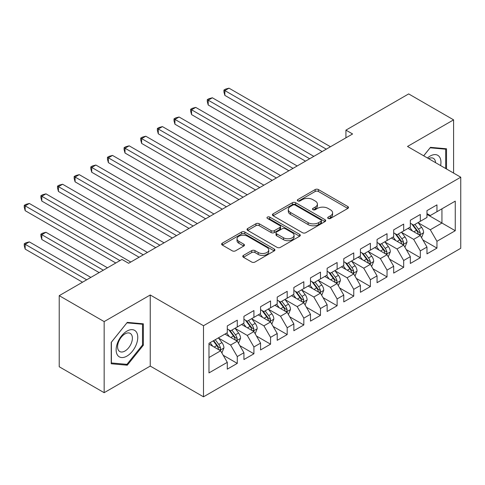 <?xml version="1.0" encoding="UTF-8"?>
<svg xmlns="http://www.w3.org/2000/svg" width="485" height="485" viewBox="0 0 485 485"><rect width="100%" height="100%" fill="white"/><g stroke="black" fill="none" stroke-linecap="round" stroke-linejoin="round"><path stroke-width="0.73" d="M328.175 218.45A1.619 0.934 0 0 0 330.461 218.45L347.818 208.429A2.31 1.334 0 0 0 348.491 207.483A2.31 1.334 0 0 0 347.818 206.543L318.415 189.568A2.31 1.334 0 0 0 315.153 189.568L297.796 199.59A1.619 0.934 0 0 0 297.323 200.25A1.619 0.934 0 0 0 297.796 200.905A1.619 0.934 0 0 0 300.082 200.905L302.331 199.614A7.39 4.268 0 0 1 312.783 199.614L315.232 201.026A7.39 4.268 0 0 1 317.396 204.046A7.39 4.268 0 0 1 315.232 207.059L312.989 208.356A1.619 0.934 0 0 0 312.51 209.017A1.619 0.934 0 0 0 312.989 209.678A1.619 0.934 0 0 0 315.274 209.678L317.517 208.38A7.39 4.268 0 0 1 327.969 208.38L330.424 209.793A7.39 4.268 0 0 1 332.589 212.812A7.39 4.268 0 0 1 330.424 215.831L328.175 217.128A1.619 0.934 0 0 0 327.702 217.789A1.619 0.934 0 0 0 328.175 218.45L328.175 217.128M243.446 255.389A2.31 1.334 0 0 0 242.773 256.335A2.31 1.334 0 0 0 243.446 257.274L251.697 262.039A2.31 1.334 0 0 0 254.964 262.039L274.237 250.909A2.31 1.334 0 0 0 274.91 249.969A2.31 1.334 0 0 0 274.237 249.023L244.834 232.048A2.31 1.334 0 0 0 241.566 232.048L222.294 243.179A2.31 1.334 0 0 0 221.621 244.119A2.31 1.334 0 0 0 222.294 245.064L232.26 250.818A2.31 1.334 0 0 0 235.528 250.818L243.773 246.053A2.31 1.334 0 0 0 244.452 245.113A2.31 1.334 0 0 0 243.773 244.167L238.832 241.318A6.178 3.565 0 0 1 237.026 238.79A6.178 3.565 0 0 1 240.839 235.498A6.178 3.565 0 0 1 247.574 236.268L266.926 247.447A6.178 3.565 0 0 1 268.738 249.969A6.178 3.565 0 0 1 264.919 253.261A6.178 3.565 0 0 1 258.19 252.491L254.964 250.63A2.31 1.334 0 0 0 251.697 250.63L243.446 255.389L243.446 257.274M104.154 321.597L104.154 392.692L150.247 366.078L150.247 294.989L104.154 321.597L59.225 295.662L121.959 259.439L128.616 263.282L352.589 133.975L345.932 130.132L345.932 137.819M150.247 294.989L203.494 325.732L460.75 177.207L460.75 248.296L203.494 396.821L203.494 325.732M453.596 173.072L453.596 119.85L407.503 146.464L460.75 177.207M453.596 119.85L408.667 93.914L345.932 130.132M302.494 232.709A2.31 1.334 0 0 0 305.756 232.709L325.035 221.584A2.31 1.334 0 0 0 325.708 220.639A2.31 1.334 0 0 0 325.035 219.699L295.632 202.724A2.31 1.334 0 0 0 292.364 202.724L273.091 213.849A2.31 1.334 0 0 0 272.418 214.794A2.31 1.334 0 0 0 273.091 215.734L302.494 232.709M268.102 218.796A1.619 0.934 0 0 1 269.745 219.026L269.745 217.104L299.633 234.358A2.31 1.334 0 0 1 300.312 235.304A2.31 1.334 0 0 1 299.633 236.243L280.36 247.374A2.31 1.334 0 0 1 277.093 247.374L247.696 230.399L247.696 228.514A2.31 1.334 0 0 0 247.017 229.46A2.31 1.334 0 0 0 247.696 230.399M247.696 228.514L255.941 223.749A2.31 1.334 0 0 1 259.208 223.749L271.133 230.636A2.31 1.334 0 0 0 274.401 230.636L279.869 227.477A2.31 1.334 0 0 0 280.548 226.531A2.31 1.334 0 0 0 279.869 225.592L267.459 218.426A1.619 0.934 0 0 1 266.986 217.765A1.619 0.934 0 0 1 267.981 216.904A1.619 0.934 0 0 1 269.745 217.104M426.97 214.382L441.944 223.033L441.944 208.811L455.257 201.129L436.955 211.696L436.955 204.876L426.97 210.635L426.97 217.462L420.313 221.299L420.313 214.479L410.328 220.245L410.328 227.065L403.678 230.908L403.678 224.088L393.693 229.854L393.693 236.674L387.036 240.518L387.036 233.697L377.051 239.457L377.051 246.283L370.394 250.121L370.394 243.3L360.41 249.066L360.41 255.886L353.753 259.73L353.753 252.909L343.768 258.675L343.768 265.495L337.117 269.339L337.117 262.518L327.132 268.278L327.132 275.098L320.476 278.942L320.476 272.121L310.491 277.887L310.491 284.707L303.834 288.551L303.834 281.73L293.849 287.496L293.849 294.316L287.193 298.16L287.193 291.339L277.214 297.099L277.214 303.919L270.557 307.763L270.557 300.942L260.572 306.708L260.572 313.528L253.916 317.372L253.916 310.552L243.931 316.317L243.931 323.137L237.274 326.981L237.274 320.161L227.289 325.92L227.289 332.74L208.987 343.313L208.987 372.898L227.289 362.331L220.633 350.807L208.987 344.077M455.257 201.129L455.257 230.714L436.955 241.287L430.298 229.757L418.234 222.791M422.896 239.99L436.955 248.108L436.955 241.287M436.955 248.108L426.97 253.867L426.97 247.047L420.313 250.89L413.656 239.366L401.592 232.4M406.254 249.593L420.313 257.711L420.313 250.89M420.313 257.711L410.328 263.476L410.328 256.656L403.678 260.5L397.021 248.969L384.957 242.003M389.613 259.202L403.678 267.32L403.678 260.5M403.678 267.32L393.693 273.085L393.693 266.265L387.036 270.109L380.379 258.578L368.315 251.612M372.977 268.811L387.036 276.929L387.036 270.109M387.036 276.929L377.051 282.688L377.051 275.868L370.394 279.712L363.738 268.187L351.673 261.221M356.336 278.414L370.394 286.532L370.394 279.712M370.394 286.532L360.41 292.297L360.41 285.477L353.753 289.321L347.096 277.79L335.032 270.824M339.694 288.023L353.753 296.141L353.753 289.321M353.753 296.141L343.768 301.906L343.768 295.086L337.117 298.93L330.461 287.399L318.396 280.433M323.052 297.632L337.117 305.75L337.117 298.93M337.117 305.75L327.132 311.509L327.132 304.689L320.476 308.533L313.819 297.008L301.755 290.042M306.417 307.235L320.476 315.353L320.476 308.533M320.476 315.353L310.491 321.118L310.491 314.298L303.834 318.142L297.178 306.611L285.113 299.645M289.775 316.844L303.834 324.962L303.834 318.142M303.834 324.962L293.849 330.728L293.849 323.907L287.193 327.751L280.536 316.22L268.472 309.254M273.134 326.453L287.193 334.571L287.193 327.751M287.193 334.571L277.214 340.331L277.214 333.51L270.557 337.354L263.901 325.829L251.836 318.863M256.492 336.057L270.557 344.174L270.557 337.354M270.557 344.174L260.572 349.94L260.572 343.119L253.916 346.963L247.259 335.432L235.195 328.466M239.857 345.666L253.916 353.783L253.916 346.963M253.916 353.783L243.931 359.549L243.931 352.728L237.274 356.566L230.617 345.041L218.553 338.075M223.215 355.275L237.274 363.392L237.274 356.566M237.274 363.392L227.289 369.152L227.289 362.331M227.289 328.903L230.617 330.825L237.274 326.981M208.987 357.53L220.633 350.807M243.931 319.294L247.259 321.216L253.916 317.372M230.617 345.041L237.274 341.197L224.961 334.086M243.931 352.728L237.274 341.197M260.572 309.685L263.901 311.606L270.557 307.763M247.259 335.432L253.916 331.588L241.603 324.483M260.572 343.119L253.916 331.588M277.214 300.082L280.536 302.003L287.193 298.16M263.901 325.829L270.557 321.985L258.238 314.874M277.214 333.51L270.557 321.985M293.849 290.473L297.178 292.394L303.834 288.551M280.536 316.22L287.193 312.376L274.88 305.265M293.849 323.907L287.193 312.376M310.491 280.863L313.819 282.785L320.476 278.942M297.178 306.611L303.834 302.767L291.521 295.662M310.491 314.298L303.834 302.767M327.132 271.26L330.461 273.182L337.117 269.339M313.819 297.008L320.476 293.164L308.163 286.053M327.132 304.689L320.476 293.164M343.768 261.651L347.096 263.573L353.753 259.73M330.461 287.399L337.117 283.555L324.798 276.444M343.768 295.086L337.117 283.555M360.41 252.042L363.738 253.964L370.394 250.121M347.096 277.79L353.753 273.946L341.44 266.841M360.41 285.477L353.753 273.946M377.051 242.439L380.379 244.361L387.036 240.518M363.738 268.187L370.394 264.343L358.082 257.232M377.051 275.868L370.394 264.343M393.693 232.83L397.021 234.752L403.678 230.908M380.379 258.578L387.036 254.734L374.723 247.623M393.693 266.265L387.036 254.734M410.328 223.221L413.656 225.143L420.313 221.299M397.021 248.969L403.678 245.125L391.359 238.02M410.328 256.656L403.678 245.125M426.97 213.618L430.298 215.54L436.955 211.696M413.656 239.366L420.313 235.522L408 228.411M426.97 247.047L420.313 235.522M59.225 295.662L59.225 366.751L104.154 392.692M150.247 366.078L203.494 396.821M430.298 229.757L441.944 223.033L455.257 230.714M446.521 168.992L446.521 148.774L430.468 147.343L423.666 155.794M143.342 345.223L143.342 323.816L127.282 322.379L111.229 342.355L111.229 363.768L127.282 365.199L143.342 345.223L142.511 344.744M328.824 218.674L330.424 217.753A7.39 4.268 0 0 0 332.589 214.734L332.589 212.812M317.396 204.046L317.396 205.967A7.39 4.268 0 0 1 315.232 208.98L313.631 209.908M347.787 208.447L318.415 191.49A2.31 1.334 0 0 0 315.153 191.49L298.445 201.136M324.998 221.603L295.632 204.646A2.31 1.334 0 0 0 292.364 204.646L273.122 215.752M320.949 221.299A1.619 0.934 0 0 0 321.422 220.639A1.619 0.934 0 0 0 320.949 219.978L295.141 205.082A1.619 0.934 0 0 0 292.855 205.082L290.485 206.446A7.39 4.268 0 0 0 288.32 209.465A7.39 4.268 0 0 0 290.485 212.485L308.127 222.67A7.39 4.268 0 0 0 318.578 222.67L320.949 221.299L320.949 223.221A1.619 0.934 0 0 0 321.422 222.56L321.422 220.639M288.32 209.465L288.32 211.387A7.39 4.268 0 0 0 290.485 214.406L290.485 212.485M320.949 223.221L318.578 224.591A7.39 4.268 0 0 1 308.127 224.591L290.485 214.406M247.726 230.417L255.941 225.67L255.941 223.749M280.548 226.531L280.548 228.453A2.31 1.334 0 0 1 279.869 229.399L274.401 232.558A2.31 1.334 0 0 1 271.133 232.558L259.208 225.67A2.31 1.334 0 0 0 255.941 225.67M269.745 219.026L299.603 236.262M283.507 237.777A6.178 3.565 0 0 0 290.236 238.553A6.178 3.565 0 0 0 294.055 235.255A6.178 3.565 0 0 0 292.243 232.733L285.423 228.799A2.31 1.334 0 0 0 282.155 228.799L276.686 231.957A2.31 1.334 0 0 0 276.007 232.897A2.31 1.334 0 0 0 276.686 233.843L283.507 237.777L283.507 239.699A6.178 3.565 0 0 0 290.236 240.475A6.178 3.565 0 0 0 294.055 237.177L294.055 235.255M276.007 232.897L276.007 234.819A2.31 1.334 0 0 0 276.686 235.765L276.686 233.843M283.507 239.699L276.686 235.765M268.738 249.969L268.738 251.891A6.178 3.565 0 0 1 264.919 255.183A6.178 3.565 0 0 1 258.19 254.413L254.964 252.546A2.31 1.334 0 0 0 251.697 252.546L243.476 257.292M237.026 238.79L237.026 240.712A6.178 3.565 0 0 0 238.832 243.234L238.832 241.318M243.743 246.071L238.832 243.234M274.207 250.927L244.834 233.97A2.31 1.334 0 0 0 241.566 233.97L222.324 245.083M125.591 364.223L127.282 365.199M421.544 237.656L423.611 232.618A6.238 3.601 -120 0 0 421.617 227.307L418.082 222.591M412.45 230.981L409.764 227.392M408.509 228.702L408.2 228.296M224.846 133.811L288.86 170.768L191.563 114.599L191.563 109.792L195.728 107.391L297.178 165.967M419.137 234.843L420.107 233.97L420.24 232.885A6.238 3.601 -120 0 0 418.458 229.132L414.924 224.416M412.905 224.707L417.27 230.539A3.177 1.837 60 0 1 417.846 231.503L420.24 232.885M411.807 224.076L416.463 230.284A6.238 3.601 60 0 1 418.246 234.037L418.373 234.4M326.296 149.156L224.846 90.58L229.005 88.179L330.461 146.749M322.137 151.556L224.846 95.381L224.846 90.58L223.931 90.052L225.592 89.088L229.005 88.179M224.846 95.381L223.931 91.974L223.931 90.052M404.908 247.259L406.97 242.227A6.238 3.601 -120 0 0 404.981 236.916L401.447 232.2M395.808 240.59L393.123 237.001M391.868 238.311L391.559 237.905M208.204 143.421L272.218 180.378L174.927 124.202L174.927 119.401L179.086 117L280.536 175.57M402.501 244.446L403.465 243.579L403.605 242.494A6.238 3.601 -120 0 0 401.816 238.741L398.282 234.025M396.263 234.316L400.628 240.142A3.177 1.837 60 0 1 401.21 241.112L403.605 242.494M395.166 233.685L399.822 239.893A6.238 3.601 60 0 1 401.604 243.646L401.732 244.004M388.267 256.868L390.328 251.83A6.238 3.601 -120 0 0 388.339 246.525L384.805 241.803M379.173 250.193L376.481 246.61M375.226 247.92L374.923 247.508M191.563 153.024L255.577 189.981L158.286 133.811L158.286 129.01L162.445 126.603L263.901 185.179M385.86 254.055L386.824 253.188L386.963 252.097A6.238 3.601 -120 0 0 385.175 248.35L381.64 243.628M379.628 243.925L383.993 249.751A3.177 1.837 60 0 1 384.569 250.715L386.963 252.097M378.53 243.288L383.18 249.502A6.238 3.601 60 0 1 384.963 253.249L385.09 253.613M309.66 158.759L208.204 100.189L212.363 97.782L313.819 156.358M305.501 161.159L208.204 104.99L208.204 100.189L207.289 99.655L208.956 98.698L212.363 97.782M208.204 104.99L207.289 101.577L207.289 99.655M293.019 168.368L190.647 109.264L192.315 108.307L195.728 107.391M191.563 114.599L190.647 111.186L190.647 109.264M440.616 165.579A15.296 8.833 120 0 0 439.501 156.91A15.296 8.833 120 0 0 427.473 157.989M435.554 162.657A10.47 6.044 120 0 0 434.578 159.444A10.47 6.044 120 0 0 433.396 158.352A10.47 6.044 120 0 0 428.594 158.637M430.098 147.798L445.691 149.204L445.691 168.513M444.66 148.61L445.691 149.204M423.702 155.818L430.134 147.816M117.582 355.25A15.296 8.833 120 0 0 132.363 351.292A15.296 8.833 120 0 0 136.321 331.946A15.296 8.833 120 0 0 121.541 335.905A15.296 8.833 120 0 0 117.582 355.25M118.57 350.437A10.47 6.044 120 0 0 119.746 351.534A10.47 6.044 120 0 0 129.489 346.642A10.47 6.044 120 0 0 131.393 334.486A10.47 6.044 120 0 0 130.216 333.395A10.47 6.044 120 0 0 120.474 338.281A10.47 6.044 120 0 0 118.57 350.437M126.955 322.852L142.511 324.247L142.511 344.987L126.955 364.344L111.392 362.956L111.392 342.21L126.918 322.834M141.481 323.647L142.511 324.247M371.625 266.477L373.686 261.439A6.238 3.601 -120 0 0 371.698 256.128L368.163 251.412M362.531 259.802L359.846 256.213M358.585 257.523L358.282 257.117M174.927 162.633L238.941 199.59L141.644 143.421L141.644 138.613L145.803 136.212L247.259 194.788M369.218 263.664L370.188 262.791L370.322 261.706A6.238 3.601 -120 0 0 368.539 257.953L365.005 253.237M362.986 253.528L367.351 259.36A3.177 1.837 60 0 1 367.927 260.324L370.322 261.706M361.889 252.897L366.539 259.105A6.238 3.601 60 0 1 368.327 262.858L368.454 263.222M354.984 276.08L357.051 271.048A6.238 3.601 -120 0 0 355.056 265.738L351.522 261.021M345.89 269.405L343.204 265.822M341.949 267.132L341.64 266.726M158.286 172.242L222.3 209.199L125.003 153.024L125.003 148.222L129.168 145.821L230.617 204.391M352.577 273.267L353.547 272.4L353.68 271.315A6.238 3.601 -120 0 0 351.898 267.562L348.363 262.846M346.345 263.137L350.71 268.963A3.177 1.837 60 0 1 351.286 269.933L353.68 271.315M345.247 262.506L349.903 268.714A6.238 3.601 60 0 1 351.686 272.467L351.813 272.825M276.377 177.977L174.012 118.873L175.673 117.91L179.086 117M174.927 124.202L174.012 120.795L174.012 118.873M259.742 187.58L157.37 128.476L159.031 127.519L162.445 126.603M158.286 133.811L157.37 130.398L157.37 128.476M338.348 285.689L340.409 280.651A6.238 3.601 -120 0 0 338.421 275.347L334.886 270.624M329.248 279.014L326.563 275.425M325.308 276.741L325.005 276.329M141.644 181.845L205.658 218.802L108.367 162.633L108.367 157.831L112.526 155.424L213.976 214M335.941 282.876L336.905 282.009L337.045 280.918A6.238 3.601 -120 0 0 335.256 277.171L331.722 272.449M329.703 272.746L334.068 278.572A3.177 1.837 60 0 1 334.65 279.536L337.045 280.918M328.606 272.109L333.262 278.323A6.238 3.601 60 0 1 335.044 282.07L335.171 282.434M243.1 197.189L140.729 138.086L142.396 137.128L145.803 136.212M141.644 143.421L140.729 140.007L140.729 138.086M321.707 295.298L323.768 290.26A6.238 3.601 -120 0 0 321.779 284.95L318.245 280.233M312.613 288.623L309.921 285.034M308.666 286.344L308.363 285.938M125.003 191.454L189.017 228.411L91.726 172.242L91.726 167.434L95.884 165.033L197.34 223.609M319.3 292.485L320.264 291.612L320.403 290.527A6.238 3.601 -120 0 0 318.615 286.774L315.08 282.058M313.067 282.349L317.433 288.181A3.177 1.837 60 0 1 318.008 289.145L320.403 290.527M311.97 281.718L316.62 287.926A6.238 3.601 60 0 1 318.409 291.679L318.53 292.043M226.459 206.798L124.087 147.695L125.754 146.731L129.168 145.821M125.003 153.024L124.087 149.616L124.087 147.695M305.065 304.901L307.126 299.869A6.238 3.601 -120 0 0 305.138 294.559L301.603 289.836M295.971 298.226L293.286 294.644M292.025 295.953L291.721 295.547M108.367 201.063L172.381 238.02L75.084 181.845L75.084 177.043L79.243 174.642L180.699 233.212M302.658 302.088L303.628 301.221L303.762 300.136A6.238 3.601 -120 0 0 301.979 296.383L298.445 291.667M296.426 291.958L300.791 297.784A3.177 1.837 60 0 1 301.367 298.754L303.762 300.136M295.329 291.327L299.979 297.535A6.238 3.601 60 0 1 301.767 301.288L301.894 301.646M209.817 216.401L107.452 157.298L109.113 156.34L112.526 155.424M108.367 162.633L107.452 159.219L107.452 157.298M288.423 314.51L290.491 309.472A6.238 3.601 -120 0 0 288.496 304.162L284.962 299.445M279.33 307.836L276.644 304.247M275.389 305.562L275.08 305.15M91.726 210.666L155.74 247.623L58.443 191.454L58.443 186.652L62.607 184.245L164.057 242.821M286.023 311.697L286.987 310.83L287.12 309.739A6.238 3.601 -120 0 0 285.338 305.993L281.803 301.27M279.784 301.567L284.149 307.393A3.177 1.837 60 0 1 284.725 308.357L287.12 309.739M278.687 300.93L283.343 307.144A6.238 3.601 60 0 1 285.125 310.891L285.253 311.255M193.182 226.01L90.81 166.907L92.471 165.949L95.884 165.033M91.726 172.242L90.81 168.828L90.81 166.907M271.788 324.119L273.849 319.082A6.238 3.601 -120 0 0 271.861 313.771L268.326 309.054M262.688 317.445L260.002 313.856M258.748 315.165L258.444 314.759M75.084 220.275L139.098 257.232L41.807 201.063L41.807 196.255L45.966 193.854L147.422 252.43M269.381 321.306L270.345 320.433L270.484 319.348A6.238 3.601 -120 0 0 268.696 315.596L265.162 310.879M263.143 311.17L267.508 317.002A3.177 1.837 60 0 1 268.09 317.966L270.484 319.348M262.046 310.539L266.702 316.747A6.238 3.601 60 0 1 268.484 320.5L268.611 320.864M176.54 235.619L74.169 176.516L75.836 175.552L79.243 174.642M75.084 181.845L74.169 178.438L74.169 176.516M255.146 333.722L257.208 328.691A6.238 3.601 -120 0 0 255.219 323.38L251.685 318.657M246.053 327.048L243.367 323.465M242.106 324.774L241.803 324.368M58.443 229.884L115.8 262.997L25.165 210.666L25.165 205.864L29.324 203.464L130.78 262.033M252.74 330.909L253.703 330.042L253.843 328.957A6.238 3.601 -120 0 0 252.054 325.205L248.52 320.488M246.507 320.779L250.872 326.605A3.177 1.837 60 0 1 251.448 327.575L253.843 328.957M245.41 320.149L250.06 326.356A6.238 3.601 60 0 1 251.848 330.109L251.97 330.467M159.898 245.222L57.527 186.119L59.194 185.161L62.607 184.245M58.443 191.454L57.527 188.041L57.527 186.119M238.505 343.332L240.566 338.294A6.238 3.601 -120 0 0 238.578 332.983L235.043 328.266M229.411 336.657L226.725 333.068M225.47 334.383L225.161 333.971M107.482 267.799L45.966 232.285L41.807 234.685L41.807 239.487L99.164 272.606M236.098 340.518L237.068 339.652L237.201 338.56A6.238 3.601 -120 0 0 235.419 334.814L231.885 330.091M229.866 330.388L234.231 336.214A3.177 1.837 60 0 1 234.807 337.178L237.201 338.56M228.768 329.751L233.418 335.966A6.238 3.601 60 0 1 235.207 339.712L235.334 340.076M41.807 239.487L40.892 236.08L40.892 234.158L103.323 270.2M40.892 234.158L42.553 233.194L45.966 232.285M143.257 254.831L40.892 195.728L42.553 194.77L45.966 193.854M41.807 201.063L40.892 197.65L40.892 195.728M221.869 352.934L223.931 347.903A6.238 3.601 -120 0 0 221.942 342.592L218.402 337.875M212.769 346.266L210.084 342.677M90.84 277.408L29.324 241.888L25.165 244.294L25.165 249.096L82.523 282.209M219.462 350.128L220.426 349.255L220.56 348.169A6.238 3.601 -120 0 0 218.777 344.417L215.243 339.7M213.679 340.603L217.589 345.823A3.177 1.837 60 0 1 218.165 346.787L220.56 348.169M213.248 340.852L216.783 345.569A6.238 3.601 60 0 1 218.565 349.321L218.693 349.685M25.165 249.096L24.25 245.683L24.25 243.761L86.682 279.809M24.25 243.761L25.911 242.803L29.324 241.888M119.965 260.597L24.25 205.337L25.911 204.373L29.324 203.464M25.165 210.666L24.25 207.259L24.25 205.337M330.424 217.753L330.424 215.831M312.989 209.678L312.989 208.356M315.232 208.98L315.232 207.059M297.796 200.905L297.796 199.59M315.153 191.49L315.153 189.568M318.415 191.49L318.415 189.568M347.818 208.429L347.818 206.543M273.091 215.734L273.091 213.849M292.364 204.646L292.364 202.724M295.632 204.646L295.632 202.724M325.035 221.584L325.035 219.699M308.127 224.591L308.127 222.67M318.578 224.591L318.578 222.67M259.208 225.67L259.208 223.749M271.133 232.558L271.133 230.636M274.401 232.558L274.401 230.636M279.869 229.399L279.869 227.477M299.633 236.243L299.633 234.358M251.697 252.546L251.697 250.63M254.964 252.546L254.964 250.63M258.19 254.413L258.19 252.491M243.773 246.053L243.773 244.167M222.294 245.064L222.294 243.179M241.566 233.97L241.566 232.048M244.834 233.97L244.834 232.048M274.237 250.909L274.237 249.023M419.531 235.067L423.569 232.739M418.458 229.132L421.617 227.307M413.857 231.794L416.463 230.284M402.896 244.676L406.927 242.348M401.816 238.741L404.981 236.916M397.215 241.397L399.822 239.893M386.254 254.285L390.286 251.951M385.175 248.35L388.339 246.525M380.573 251.006L383.18 249.502M369.612 263.888L373.65 261.56M368.539 257.953L371.698 256.128M363.938 260.615L366.539 259.105M352.971 273.498L357.008 271.17M351.898 267.562L355.056 265.738M347.296 270.218L349.903 268.714M336.335 283.107L340.367 280.773M335.256 277.171L338.421 275.347M330.655 279.827L333.262 278.323M319.694 292.71L323.725 290.382M318.615 286.774L321.779 284.95M314.013 289.436L316.62 287.926M303.052 302.319L307.09 299.991M301.979 296.383L305.138 294.559M297.378 299.039L299.979 297.535M286.411 311.928L290.448 309.594M285.338 305.993L288.496 304.162M280.736 308.648L283.343 307.144M269.775 321.531L273.807 319.203M268.696 315.596L271.861 313.771M264.095 318.257L266.702 316.747M253.134 331.14L257.165 328.812M252.054 325.205L255.219 323.38M247.453 327.86L250.06 326.356M236.492 340.749L240.53 338.415M235.419 334.814L238.578 332.983M230.818 337.469L233.418 335.966M219.85 350.352L223.888 348.024M218.777 344.417L221.942 342.592M214.176 347.072L216.783 345.569"/></g></svg>
